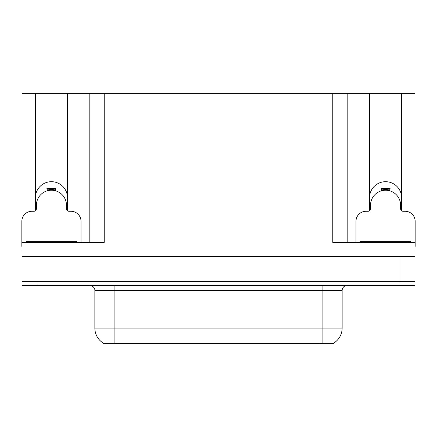 <?xml version="1.0" encoding="UTF-8"?>
<svg xmlns="http://www.w3.org/2000/svg" width="437" height="437" viewBox="0 0 437 437"><rect width="100%" height="100%" fill="white"/><g stroke="black" fill="none" stroke-linecap="round" stroke-linejoin="round"><path stroke-width="0.66" d="M333.622 343.154L333.622 343.651L103.378 343.651L103.378 343.154M35.386 197.743A16.043 16.043 0 0 1 51.435 181.699A16.043 16.043 0 0 1 67.478 197.743M37.041 285.487L414.997 285.487L414.997 281.477L22.003 281.477L22.003 256.404L37.041 256.404L37.041 281.477L22.003 281.477L22.003 285.487L37.041 285.487L37.041 281.477L414.997 281.477L414.997 256.404L37.041 256.404M67.478 210.776L67.478 93.349L332.77 93.349L332.77 242.366L414.997 242.366L414.997 251.39M22.003 251.39L22.003 242.366L104.23 242.366L104.23 93.349M35.386 210.776L35.386 93.349L22.003 93.349L22.003 219.576M401.614 210.776L401.614 93.349L414.997 93.349L414.997 219.576M89.186 93.349L89.186 242.366M332.77 93.349L347.814 93.349L347.814 242.366L347.814 93.349L369.522 93.349L369.522 210.776M401.614 93.349L369.522 93.349M35.386 93.349L67.478 93.349M401.614 197.743A16.043 16.043 0 0 0 385.565 181.699A16.043 16.043 0 0 0 369.522 197.743M103.525 343.247A17.551 17.551 0 0 1 94.856 328.105L114.909 328.105L114.909 343.247L322.091 343.247L322.091 328.105L342.144 328.105L342.144 290.501A5.015 5.015 0 0 1 347.158 285.487M94.856 328.105L94.856 290.501C95.108 289.687 94.25 285.951 89.842 285.487M333.475 343.247A17.551 17.551 0 0 0 342.144 328.105M414.997 285.487L414.997 281.477M47.54 190.734L46.89 188.314L55.974 188.314L55.324 190.734M81.014 242.366L81.014 221.308A10.029 10.029 0 0 0 70.985 211.279L68.98 211.279A2.507 2.507 0 0 1 66.473 208.771L66.473 205.264A15.044 15.044 0 0 0 51.435 190.221A15.044 15.044 0 0 0 36.391 205.264L36.391 208.771A2.507 2.507 0 0 1 33.884 211.279L31.879 211.279A10.029 10.029 0 0 0 21.85 221.308L21.85 246.375A10.029 10.029 0 0 1 22.003 246.381M35.386 209.563L36.331 209.307M66.533 209.307L67.478 209.563M381.676 190.734L381.026 188.314L390.11 188.314L389.46 190.734M414.997 246.381A10.029 10.029 0 0 1 415.15 246.375L415.15 221.308A10.029 10.029 0 0 0 405.121 211.279L403.116 211.279A2.507 2.507 0 0 1 400.609 208.771L400.609 205.264A15.044 15.044 0 0 0 385.565 190.221A15.044 15.044 0 0 0 370.527 205.264L370.527 208.771A2.507 2.507 0 0 1 368.02 211.279L366.015 211.279A10.029 10.029 0 0 0 355.986 221.308L355.986 242.366M369.522 209.563L370.467 209.307M400.669 209.307L401.614 209.563M26.362 242.366L26.362 241.366L76.502 241.366L76.502 242.366M360.498 242.366L360.498 241.366L410.638 241.366L410.638 242.366M399.959 256.404L399.959 285.487M320.086 343.651L320.086 343.154M116.914 343.651L116.914 343.154M322.091 285.487L322.091 290.501L94.856 290.501M342.144 290.501L322.091 290.501L322.091 328.105L114.909 328.105L114.909 285.487M55.368 190.57A15.208 15.208 0 0 0 47.496 190.57M55.499 190.084A15.716 15.716 0 0 0 47.365 190.084M389.504 190.57A15.208 15.208 0 0 0 381.632 190.57M389.635 190.084A15.716 15.716 0 0 0 381.501 190.084M73.995 241.366L73.995 242.366M28.869 241.366L28.869 242.366M408.131 241.366L408.131 242.366M363.005 241.366L363.005 242.366"/></g></svg>
